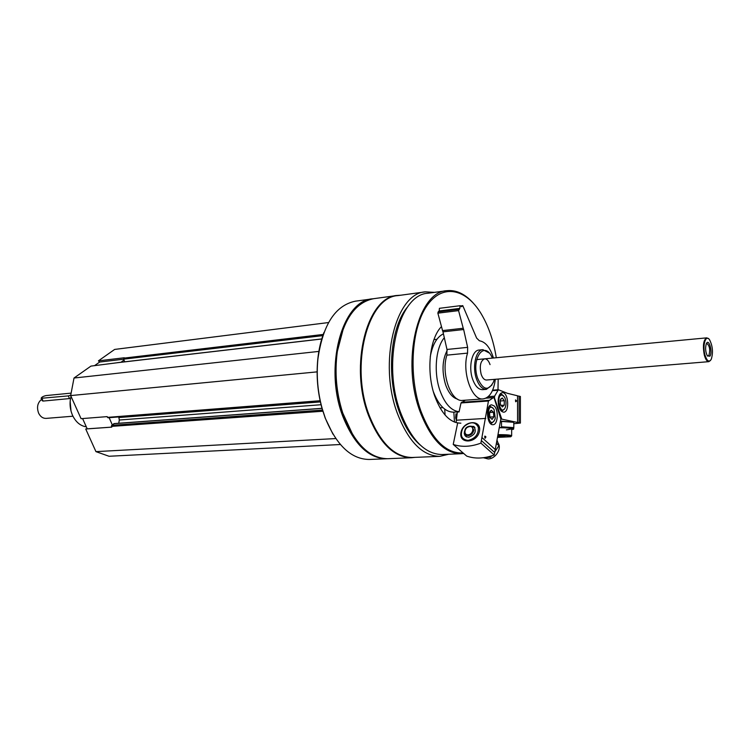 <?xml version="1.0" encoding="UTF-8"?>
<svg xmlns="http://www.w3.org/2000/svg" width="750" height="750" viewBox="0 0 750 750"><rect width="100%" height="100%" fill="white"/><g stroke="black" fill="none" stroke-linecap="round" stroke-linejoin="round"><path stroke-width="1.12" d="M82.584 418.566L87.225 428.85L85.725 428.991L95.944 451.631L109.05 456.262L340.378 444.516M117.797 362.672L90.956 366.103L74.016 378.019L70.659 395.578L81.075 418.678L107.119 416.625L108.234 417.675M328.556 322.547L114.656 349.425L98.428 360.844L99.656 362.044L94.481 365.691M98.428 360.844L124.294 357.769L123.591 359.156L124.734 361.809M114.272 423.666L111.628 425.353L111.769 427.134L85.725 428.991M434.447 292.369L425.456 291.853C395.653 292.884 378.066 362.7 397.387 413.391C408.45 441.741 422.597 456.056 439.819 456.347L448.753 454.247M425.278 291.872L397.997 295.594C367.725 296.756 349.716 365.484 369.169 415.284C380.316 443.156 394.641 457.219 412.134 457.481L412.303 457.472M373.116 298.772L372.694 298.819C341.934 300.103 323.503 368.016 343.125 417.141C354.375 444.637 368.878 458.503 386.663 458.747L387.262 458.719M372.516 298.847L355.387 301.181C335.316 305.344 322.819 324.628 317.906 359.044C316.275 375.891 317.728 392.475 322.247 408.797L325.387 418.341C336.675 445.519 351.281 459.234 369.216 459.469L369.384 459.459M386.663 458.747L369.216 459.469M323.981 332.447C320.878 340.5 318.816 349.434 317.784 359.269C316.172 375.966 317.606 392.419 322.087 408.6L325.2 418.059L332.981 434.203M343.5 327.984L337.153 352.106C334.453 372.534 336.206 392.578 342.403 412.256L352.987 435.178M397.247 295.472L373.725 298.678C355.106 302.334 342.956 320.053 337.294 351.834C334.575 372.431 336.337 392.653 342.591 412.491L344.184 417.075C355.425 444.581 369.928 458.456 387.694 458.709L387.872 458.7M400.669 295.228L397.425 295.444C367.069 296.616 349.003 365.512 368.512 415.434C379.688 443.363 394.05 457.462 411.6 457.725L415.003 457.369M407.85 306.619C390.422 326.419 385.988 375.947 399.178 411.553C404.578 426.441 411.544 437.55 420.075 444.9M446.616 290.728L427.987 293.25C398.822 294.244 381.647 362.672 400.528 412.369C411.356 440.194 425.203 454.247 442.069 454.528L442.228 454.519M473.119 302.916C464.822 293.794 456.038 289.725 446.784 290.7C417.956 291.609 401.081 360.769 419.859 411.056C430.631 439.209 444.347 453.441 461.016 453.731L463.678 453.469M496.294 357.731C493.528 340.659 488.456 325.959 481.097 313.631C465.806 288.225 442.097 283.35 426.778 305.991C411.347 328.331 408.375 375.647 420.75 410.691C431.887 439.631 445.997 453.712 463.069 452.944M498 389.756L498.178 379.05M441.075 327.009C429.394 339.281 426.188 372.206 434.709 396.028C441.45 414.019 450.169 423.066 460.875 423.178M439.969 407.794L442.987 407.662M436.941 339.253L433.941 339.656M433.331 391.613C438.591 405.272 445.359 412.125 453.647 412.162L459.075 411.806M443.428 333.825C436.875 336.984 432.478 344.625 430.256 356.766M444.309 337.734C435.694 347.738 433.556 372.497 439.941 390.525C444.806 403.744 451.191 410.812 459.094 411.722M708.6 338.747L706.734 337.856C703.406 339.891 702.6 345.637 704.316 355.087C705.525 359.4 707.025 361.594 708.816 361.659L486.506 380.016C484.294 380.006 482.512 378.094 481.163 374.288C479.325 365.916 480.487 360.759 484.659 358.828C486.9 358.837 488.7 360.759 490.05 364.613M492.431 358.097L491.344 355.941C483.394 340.734 471.122 359.906 477.609 378.15C483.084 390.253 488.409 391.444 493.594 381.741L494.316 379.369M489.187 352.987L482.897 349.659C475.931 349.772 472.087 366.469 476.381 378.656C478.922 385.772 482.25 389.334 486.366 389.363L492.009 384.975M318.938 351.403L74.016 378.019M317.128 371.869L70.659 395.578M118.753 416.925L119.316 420.019L118.734 423.263M335.784 438.562L95.944 451.631M123.994 360.084L120.984 362.25M109.134 417.675L112.303 424.838M123.619 359.213L99.656 362.044M111.759 427.106L87.225 428.85M71.006 396.347C69.375 402.853 69.891 409.2 72.562 415.387C75.844 422.147 80.428 425.963 86.316 426.825M515.662 401.775L516.262 400.941L515.531 399.909M516.647 400.959L515.513 399.938L515.644 401.747L516.647 400.959M498.131 401.288C498.347 396.122 499.725 393.253 502.275 392.681C508.425 391.791 509.906 412.256 503.672 412.181C500.381 411.572 498.534 407.944 498.131 401.288M488.222 396.656L494.597 396.188L494.466 397.95L501.778 419.137L520.397 423.066L520.388 396.478L519.113 396.169L519.113 422.794M498.337 389.728L492.638 390.169L498.366 389.728L507.506 393.328L517.556 395.794L517.566 422.475M498.366 389.728L494.597 396.188M519.113 396.169L517.556 395.953M513.806 423.722L520.397 423.066M511.659 435.919C511.134 435.028 506.616 434.616 498.122 434.672M497.606 437.372L510.722 436.772C510.741 435.891 506.484 435.487 497.953 435.553M497.784 436.444L505.097 436.537L497.766 436.5M499.462 436.163L499.462 436.819M503.194 436.191L503.194 436.856M500.653 399.113L502.331 397.997L504.272 400.697L504.262 405.159L502.322 406.95L500.372 404.269L500.381 399.778L502.331 397.997L504.272 400.697L504.262 405.159L502.322 406.95M502.341 395.119L504.572 397.162C506.166 400.5 506.419 403.931 505.312 407.447C500.7 417.853 494.963 394.2 502.341 395.119M499.781 394.416L501.422 394.153L503.541 395.812M504.497 408.9L501.984 410.991L500.981 410.803M500.784 405.394L504.262 405.159M500.138 400.988L504.272 400.697M512.944 422.128L500.728 421.106M501.506 421.416L513.806 422.316L513.806 427.641L501.497 426.769L501.506 421.416M511.659 429.628L512.044 429.562C515.25 428.503 511.725 427.828 501.478 427.528L499.5 427.538M512.841 429.375L513.562 429.206L513.806 427.641M506.428 429.872L511.734 428.944C510.872 428.147 506.784 427.744 499.453 427.734M484.875 438.038L484.772 436.134M456.075 422.625L457.369 412.031L459.056 411.919L461.025 402.956L488.447 401.016L480.9 443.119L494.212 454.997L494.691 452.522L481.397 440.616M485.062 438.272C486.244 437.016 486.131 436.322 484.744 436.2L485.062 438.272M494.128 405.9C498.881 409.913 498.009 424.856 493.003 424.669C486.694 425.522 485.316 404.756 491.691 404.859L494.128 405.9M494.691 452.522L495.262 449.531L481.997 437.587M495.262 449.531L500.841 418.959L494.222 398.222L493.575 397.519L488.447 401.016M461.025 402.956L465.366 400.2M456.581 420.197L485.794 418.416M461.016 432.3C458.372 444.431 477.037 443.578 479.438 431.297C481.903 419.081 463.359 420.244 461.016 432.3M494.212 454.997C484.275 458.634 475.116 459.009 466.744 456.112L453.225 444.431C461.634 447.3 470.859 446.859 480.9 443.119M453.225 444.431L457.669 422.991M468.863 426.309L473.709 426.431C476.822 431.241 475.144 434.85 468.684 437.278L466.05 436.631L464.897 435.459L464.241 433.416L464.559 431.034M468.056 440.4C461.634 439.537 459.834 435.637 462.647 428.7L464.522 426.206C470.822 421.303 475.425 421.678 478.35 427.331C478.669 434.325 475.238 438.684 468.056 440.4M498.056 443.006C502.144 448.406 495.544 459.009 488.1 458.944L483.778 457.838M466.622 436.931L466.284 436.191M472.153 426.553L474.947 427.744M444.703 409.116L445.087 415.059M453.834 412.153L454.491 422.091M456.516 420.525L455.681 417.975L455.963 413.784M489.909 417.347L489.525 412.772L491.306 410.241L493.472 412.275L493.856 416.822L492.084 419.372L489.909 417.347M489.966 411.431L491.306 410.241L493.472 412.275L493.856 416.822L492.084 419.372M495.244 418.125L494.784 419.747C487.659 431.981 485.419 398.241 494.1 409.537L495.244 418.125M493.941 421.275L491.306 423.441L490.209 423.225M489.094 406.641L490.163 406.294L493.05 408.103M489.581 412.519L493.472 412.275M489.816 417.075L493.856 416.822M497.053 440.25L498.947 445.688L494.531 452.259M491.644 455.887L490.434 457.303L482.681 457.809M490.434 457.303L489.544 456.506M498.947 445.688L496.444 443.409M41.644 399.366C37.528 402.703 36.525 407.316 38.634 413.203C40.434 416.737 42.947 418.472 46.163 418.387L72.947 416.212M41.147 398.297L42.3 400.791L43.125 401.062L69.506 398.578L68.297 395.897L41.147 398.297C41.559 397.181 43.163 396.272 45.975 395.587L71.128 393.122M70.144 401.344L71.006 410.981M708.816 361.659L710.513 360.45M704.934 354.834C706.969 361.238 709.097 362.7 711.3 359.203C713.269 352.547 712.706 346.097 709.612 339.862C705.853 333.844 702.234 345.206 704.934 354.834M709.95 356.184C712.903 352.013 708.825 337.884 706.331 343.734C705.112 347.934 705.459 351.994 707.391 355.922L709.95 356.184M70.734 395.166L68.297 395.897M707.494 356.062L708.9 355.481C710.391 349.875 709.716 345.853 706.866 343.416L706.397 343.603M483.15 398.916C471.741 400.828 461.569 371.531 467.559 353.119L467.634 347.362L446.981 349.462L446.887 355.153C440.775 373.369 451.022 402.309 462.591 400.397L483.15 398.916C489.656 397.762 493.716 391.219 495.328 379.284M467.634 347.362L463.65 329.531L442.978 331.847L446.981 349.462M463.65 329.531L463.228 328.256L442.556 330.591L442.978 331.847M493.444 358.003C490.144 347.522 485.466 341.784 479.409 340.791L476.625 338.081L462.778 305.644L461.578 306.694L460.106 305.709L459.825 308.391L439.153 310.959L438.169 311.887L437.869 313.172L442.556 330.591M459.825 308.391L458.569 310.622L463.228 328.256M460.106 305.709L439.434 308.316L439.153 310.959M479.1 350.034C472.106 350.147 468.253 366.816 472.547 378.975C475.097 386.072 478.434 389.634 482.559 389.653L486.366 389.363M457.575 399.141C452.569 397.838 448.556 392.991 445.556 384.628C441.722 371.456 442.266 360.056 447.159 350.419M323.25 334.444L123.769 358.144M322.838 335.625L123.591 359.156M321.778 338.991L117.384 362.719M320.128 400.716L107.447 417.375M320.4 401.916L119.025 417.534M321.066 404.728L119.316 420.019M322.031 408.394L113.775 423.703M322.519 410.081L111.628 425.353M322.875 411.234L111.441 426.394M492.422 390.666L497.841 390.253M500.906 419.194L501.778 419.137M500.7 418.519L501.244 418.481M485.944 398.175L493.331 397.641M461.55 402.281L488.962 400.331M473.812 430.059L471.534 426.291C465.947 426.759 463.884 429.516 465.338 434.55L468.178 435.647C471.291 435.113 473.166 433.247 473.812 430.059M468.038 434.831C473.137 434.606 474.844 426.131 469.734 426.469C464.672 426.713 462.947 435.131 468.038 434.831M43.125 401.062L41.916 398.428M467.559 353.119L446.887 355.153M458.569 310.622L437.869 313.172M458.859 309.328L438.169 311.887M462.534 305.766L460.556 306.009M412.134 457.481L439.819 456.347M387.694 458.709L411.6 457.725M442.069 454.528L461.016 453.731M479.053 350.044L482.897 349.659M321.797 338.925L117.591 362.644M320.241 401.212L107.991 417.769M322.013 408.309L114.019 423.6M511.659 429.056L511.659 435.666M510.928 436.566L511.5 436.012M500.775 394.097L499.969 394.153M501.984 410.991L501.197 411.038M486.206 398.053L493.575 397.519M473.709 426.431L474.591 427.228M471.534 426.291C468.956 425.803 462.994 427.003 465.338 434.55L466.734 436.978M490.163 406.294L489.3 406.35M491.306 423.441L490.453 423.497M476.7 359.587L706.734 337.856M462.778 305.644L460.444 305.934"/></g></svg>
